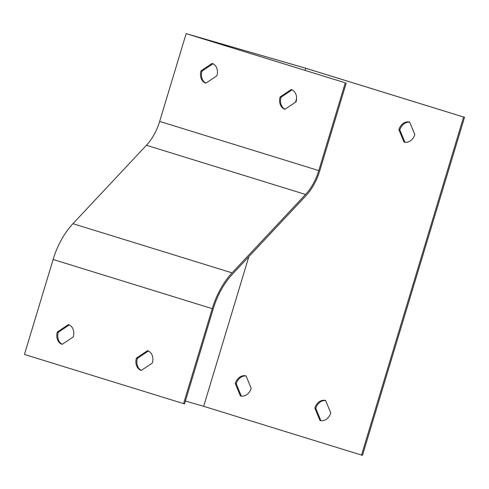 <?xml version="1.0" encoding="UTF-8"?>
<svg xmlns="http://www.w3.org/2000/svg" width="489" height="489" viewBox="0 0 489 489"><rect width="100%" height="100%" fill="white"/><g stroke="black" fill="none" stroke-linecap="round" stroke-linejoin="round"><path stroke-width="0.73" d="M246.071 375.925L251.187 388.376A10.385 8.325 106.1 0 1 240.386 395.907L235.27 383.455A10.385 8.325 106.1 0 1 246.071 375.925M248.852 256.646L203.668 406.304L361.53 455.088L463.596 117.03L305.735 68.246L305.093 70.373M296.578 98.57L295.478 102.232M409.69 122.116L414.806 134.561A10.385 8.325 106.1 0 1 404.006 142.091L398.896 129.646A10.385 8.325 106.1 0 1 409.69 122.116M325.637 400.515L330.753 412.967A10.385 8.325 106.1 0 1 319.953 420.497L314.837 408.046A10.385 8.325 106.1 0 1 325.637 400.515M205.808 83.191A10.385 8.325 106.1 0 1 201.016 70.844L212.128 63.411A10.385 8.325 106.1 0 1 216.927 75.758L205.808 83.191M159.652 121.413L186.15 33.637L345.283 82.812L318.785 170.588A41.547 24.829 -72.8 0 1 305.564 194.451L232.079 272.862A62.317 37.243 107.2 0 0 212.257 308.657L183.583 403.627L24.45 354.452L53.124 259.476A62.317 37.243 -72.8 0 1 72.947 223.687L146.431 145.27A41.547 24.829 107.2 0 0 159.652 121.413L318.785 170.588M284.922 109.285A10.385 8.325 106.1 0 1 280.124 96.932L291.242 89.499A10.385 8.325 106.1 0 1 296.041 101.853L284.922 109.285M212.978 63.759L201.969 71.119A10.385 8.325 -73.9 0 0 205.918 83.118M345.283 82.812L188.375 34.303L305.735 68.246M346.236 83.087L319.739 170.863A43.209 25.819 -72.8 0 1 305.992 195.679L232.507 274.091A60.66 36.247 107.2 0 0 213.21 308.932L184.536 403.902L183.583 403.627M292.086 89.854L281.077 97.213A10.385 8.325 -73.9 0 0 285.032 109.212M62.121 344.348A10.385 8.325 106.1 0 1 57.323 332L68.442 324.568A10.385 8.325 106.1 0 1 73.24 336.915L62.121 344.348M141.235 370.442A10.385 8.325 106.1 0 1 136.437 358.089L147.556 350.656A10.385 8.325 106.1 0 1 152.354 363.009L141.235 370.442M69.285 324.916L58.283 332.275A10.385 8.325 -73.9 0 0 62.231 344.274M148.399 351.01L137.391 358.37A10.385 8.325 -73.9 0 0 141.345 370.369M361.53 455.088L362.483 455.363L464.55 117.305L463.596 117.03M464.55 117.305L305.417 68.13L186.15 33.637M203.668 406.304L185.404 401.023M404.929 142.287L399.849 129.921L398.896 129.646M399.849 129.921A10.385 8.325 106.1 0 1 409.727 122.201M241.309 396.096L236.23 383.737L235.27 383.455M236.23 383.737A10.385 8.325 106.1 0 1 246.108 376.01M320.876 420.687L315.796 408.321L314.837 408.046M315.796 408.321A10.385 8.325 106.1 0 1 325.674 400.601M58.283 332.275L57.323 332M137.391 358.37L136.437 358.089M201.969 71.119L201.016 70.844M281.077 97.213L280.124 96.932M212.257 308.657L53.124 259.476M305.564 194.451L146.431 145.27M232.079 272.862L72.947 223.687"/></g></svg>

